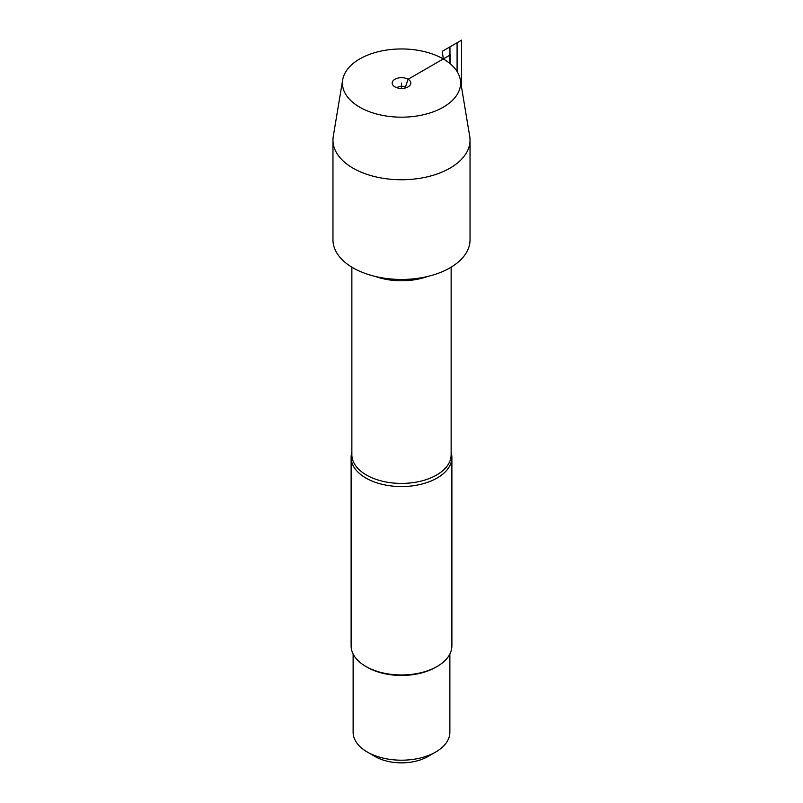 <?xml version="1.0" encoding="UTF-8"?>
<svg xmlns="http://www.w3.org/2000/svg" width="803" height="803" viewBox="0 0 803 803"><rect width="100%" height="100%" fill="white"/><g stroke="black" fill="none" stroke-linecap="round" stroke-linejoin="round"><path stroke-width="1.2" d="M451.135 452.43A50.388 29.089 180 0 1 451.888 457.449A50.388 29.089 180 0 1 420.782 484.329A50.388 29.089 180 0 1 365.867 478.026A50.388 29.089 180 0 1 351.112 457.449A50.388 29.089 180 0 1 351.865 452.43M332.964 140.174L332.964 239.886A68.536 39.568 0 0 0 353.039 267.861A68.536 39.568 0 0 0 427.728 276.443A68.536 39.568 0 0 0 470.036 239.886L470.036 140.174A68.536 39.568 180 0 1 401.5 179.752A68.536 39.568 180 0 1 332.964 140.174A68.536 39.568 180 0 1 333.275 136.39L342.69 79.808A59.081 34.107 0 0 0 401.5 117.178A59.081 34.107 0 0 0 460.31 79.808A59.081 34.107 0 0 0 443.276 58.95A59.081 34.107 0 0 0 381.535 50.97A59.081 34.107 0 0 0 342.69 79.808M351.112 457.449L351.112 645.873A50.388 29.089 0 0 0 365.867 666.45A50.388 29.089 0 0 0 437.133 666.45A50.388 29.089 0 0 0 451.888 645.873L451.888 457.449M365.867 666.45L367.292 667.273L365.867 666.45M449.871 654.023L449.871 732.276A48.371 27.924 180 0 1 435.708 752.02L427.869 756.546A37.289 21.53 180 0 1 375.131 756.546L367.292 752.02A48.371 27.924 180 0 1 353.129 732.276L353.129 654.023M435.708 752.02A48.371 27.924 180 0 1 367.292 752.02L375.131 756.546M437.133 666.45L435.708 667.273A48.371 27.924 180 0 1 367.292 667.273M460.31 79.808L469.725 136.39A68.536 39.568 180 0 1 470.036 140.174M405.977 87.788A5.039 2.911 0 0 0 401.5 86.222A5.039 2.911 0 0 0 397.023 87.788M405.063 88.049L408.095 79.266A9.325 5.38 0 0 0 396.21 78.644A9.325 5.38 0 0 0 392.988 85.269A9.325 5.38 0 0 0 394.905 86.875A9.325 5.38 0 0 0 410.012 85.269A9.325 5.38 0 0 0 408.095 79.266L450.674 54.684L450.674 64.17M401.5 88.45L401.5 83.07M442.312 51.282L443.276 58.95L442.312 51.282L461.595 40.15L461.595 87.527M449.961 63.567L449.961 46.865L457.088 42.75L457.088 71.527M351.865 267.178L351.865 454.759A49.635 28.657 0 0 0 366.409 475.025A49.635 28.657 0 0 0 420.491 481.238A49.635 28.657 0 0 0 451.135 454.759L451.135 267.178M427.778 276.433A49.635 28.657 180 0 1 375.222 276.433"/></g></svg>
